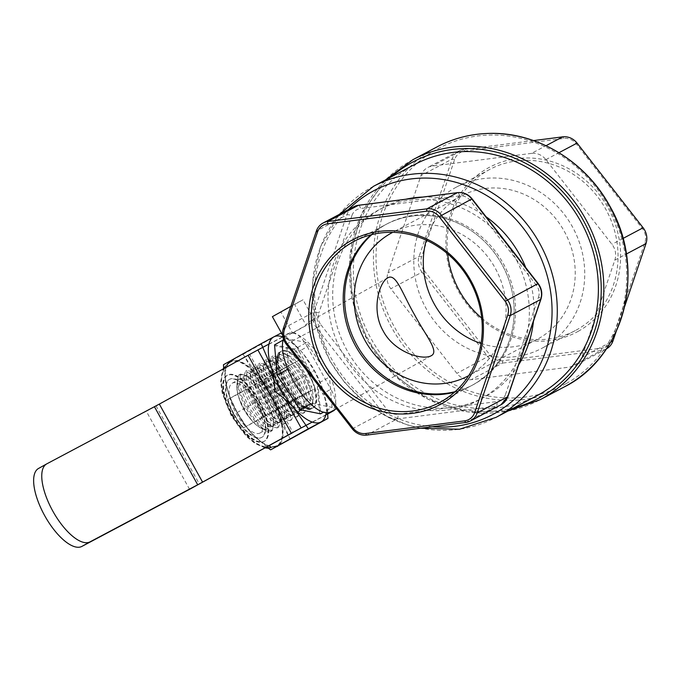 <?xml version="1.0" encoding="UTF-8"?>
<svg xmlns="http://www.w3.org/2000/svg" width="680" height="680" viewBox="0 0 680 680"><rect width="100%" height="100%" fill="white"/><g stroke="black" fill="none" stroke-linecap="round" stroke-linejoin="round"><path stroke-width="0.51" stroke-dasharray="3.4 2.55" d="M481.721 318.121A91.23 83.784 -117.9 0 0 575.306 330.582A91.23 83.784 -117.9 0 0 576.793 329.774A91.23 83.784 -117.9 0 0 606.16 209.916A91.23 83.784 -117.9 0 0 489.829 169.38A91.23 83.784 -117.9 0 0 447.635 253.844M578.485 331.168A93.262 85.646 62.1 0 1 445.918 245.012A93.262 85.646 62.1 0 1 575.424 172.644A93.262 85.646 62.1 0 1 578.485 331.168M543.49 347.438A91.23 83.784 -117.9 0 0 572.849 227.579A91.23 83.784 -117.9 0 0 456.526 187.043A91.23 83.784 -117.9 0 0 425.238 306.892A91.23 83.784 -117.9 0 0 542.002 348.245A91.23 83.784 -117.9 0 0 543.49 347.438M424.15 270.623L490.212 355.283A14.195 13.03 -117.9 0 0 502.775 360.765L601.851 348.118A14.195 13.03 -117.9 0 0 611.898 339.745L644.912 242.437A14.195 13.03 -117.9 0 0 642.396 228.59L576.342 143.93A14.195 13.03 -117.9 0 0 563.771 138.448L464.704 151.105A14.195 13.03 -117.9 0 0 454.648 159.469L421.634 256.776A14.195 13.03 -117.9 0 0 424.15 270.623L422.008 272.195A16.218 14.892 62.1 0 1 419.135 256.377L452.149 159.06A16.218 14.892 62.1 0 1 458.906 150.994A16.218 14.892 62.1 0 1 463.633 149.498L533.502 140.581M426.267 240.201A81.099 74.477 62.1 0 1 461.269 195.993A81.099 74.477 62.1 0 1 564.672 232.033A81.099 74.477 62.1 0 1 538.577 338.572A81.099 74.477 62.1 0 1 537.251 339.286A81.099 74.477 62.1 0 1 481.015 343.459M371.807 234.608A91.23 83.784 62.1 0 1 387.362 223.712A91.23 83.784 62.1 0 1 503.685 264.248A91.23 83.784 62.1 0 1 474.325 384.106A91.23 83.784 62.1 0 1 472.838 384.914A91.23 83.784 62.1 0 1 455.09 391.68M472.914 384.854A91.23 83.784 62.1 0 1 471.418 385.671A91.23 83.784 62.1 0 1 454.469 392.232A91.23 83.784 -117.9 0 0 471.418 385.671A91.23 83.784 -117.9 0 0 472.914 384.854A91.23 83.784 -117.9 0 0 502.273 265.004A91.23 83.784 -117.9 0 0 385.942 224.468A91.23 83.784 62.1 0 1 502.273 265.004A91.23 83.784 62.1 0 1 472.914 384.854M371 234.812A91.23 83.784 62.1 0 1 385.942 224.468A91.23 83.784 -117.9 0 0 371 234.812M468.698 375.632A81.099 74.477 -117.9 0 0 469.412 375.241A81.099 74.477 -117.9 0 0 495.694 269.034A81.099 74.477 -117.9 0 0 392.725 232.348M531.522 153.382L432.454 166.031A16.218 14.892 -117.9 0 0 427.728 167.526A16.218 14.892 -117.9 0 0 420.971 175.593L387.957 272.909A16.218 14.892 -117.9 0 0 390.83 288.728L456.892 373.388A16.218 14.892 -117.9 0 0 471.248 379.652L570.325 367.004A16.218 14.892 -117.9 0 0 575.042 365.508A16.218 14.892 -117.9 0 0 581.808 357.442L614.822 260.125A16.218 14.892 -117.9 0 0 611.949 244.299L545.887 159.638A16.218 14.892 -117.9 0 0 531.522 153.382L546.006 145.707M537.132 395.573A130.764 120.096 62.1 0 1 369.775 336.302A130.764 120.096 62.1 0 1 414.622 164.509M606.407 348.874A16.218 14.892 62.1 0 1 606.229 348.976A16.218 14.892 62.1 0 1 601.502 350.472L502.427 363.12A16.218 14.892 62.1 0 1 488.07 356.855L422.008 272.195L390.83 288.728M624.673 306.459L616.207 331.406M518.687 364.769A107.448 98.685 62.1 0 1 485.452 396.559A107.448 98.685 62.1 0 1 483.692 397.519A107.448 98.685 62.1 0 1 346.171 348.815A107.448 98.685 62.1 0 1 383.027 207.655A107.448 98.685 62.1 0 1 405.977 199.206M422.807 197.064A107.448 98.685 62.1 0 1 486.038 216.716M525.784 267.656A107.448 98.685 62.1 0 1 533.452 321.257M480.777 399.041A107.448 98.685 -117.9 0 0 515.355 257.881A107.448 98.685 -117.9 0 0 378.344 210.137A107.448 98.685 -117.9 0 0 341.496 351.296A107.448 98.685 -117.9 0 0 479.017 400.001A107.448 98.685 -117.9 0 0 480.777 399.041M277.015 375.581L299.633 409.496L320.552 413.839L317.925 383.469L317.101 383.673L294.482 349.758L294.925 348.984L317.925 383.469L329.469 377.017L306.468 342.533L294.925 348.984L274.541 344.87L277.168 375.241M299.633 409.496L300.169 409.725M319.676 413.542L317.101 383.673M294.482 349.758L274.44 345.712M306.468 342.533L286.084 338.419L288.702 368.789L287.81 369.291M286.084 338.419L283.135 340.068M288.702 368.789L311.703 403.274L310.599 403.894M311.703 403.274L332.087 407.397L323.459 412.216M312.783 408A32.436 12.826 60.8 0 0 312.885 407.94A32.436 12.826 60.8 0 0 308.261 373.371A32.436 12.826 60.8 0 0 281.24 351.313A32.436 12.826 60.8 0 0 285.787 385.764A32.436 12.826 60.8 0 0 312.783 408M278.724 371.008A32.436 12.826 -119.2 0 1 280.585 351.671A32.436 12.826 -119.2 0 1 298.367 360.596L278.724 371.008L227.69 399.534L247.325 389.122A32.436 12.826 -119.2 0 1 263.05 417.495L243.415 427.907A32.436 12.826 -119.2 0 1 227.69 399.534M298.367 360.596L247.325 389.122M314.092 388.969A32.436 12.826 -119.2 0 1 312.231 408.306A32.436 12.826 -119.2 0 1 312.137 408.357A32.436 12.826 -119.2 0 1 294.457 399.381L314.092 388.969L263.05 417.495M294.457 399.381L243.415 427.907M332.087 407.397L329.469 377.017M283.45 339.039A44.599 17.646 -119.2 0 1 287.325 333.974A44.599 17.646 -119.2 0 1 324.488 364.301A44.599 17.646 -119.2 0 1 330.846 411.842M282.591 335.036L284.036 337.628A44.599 17.646 -119.2 0 1 287.325 333.974A44.599 17.646 -119.2 0 1 292.536 333.124L280.908 312.137L303.008 299.786L294.508 304.291L306.136 325.278A44.599 17.646 -119.2 0 1 309.434 321.615A44.599 17.646 -119.2 0 1 314.644 320.764L303.008 299.786M292.536 333.124L314.644 320.764M284.036 337.628L306.136 325.278M290.827 306.349L294.508 304.291M280.908 312.137L272.399 316.65M270.827 394.765A48.042 18.998 60.8 0 0 230.605 361.734A48.042 18.998 60.8 0 0 237.252 412.573A48.042 18.998 60.8 0 0 277.474 445.604A48.042 18.998 60.8 0 0 270.827 394.765M257.465 402.084A33.184 13.124 60.8 0 0 229.678 379.27A33.184 13.124 60.8 0 0 234.269 414.383A33.184 13.124 60.8 0 0 262.055 437.206A33.184 13.124 60.8 0 0 257.465 402.084M233.775 414.664A33.184 13.124 60.8 0 0 261.562 437.478A33.184 13.124 60.8 0 0 256.972 402.365A33.184 13.124 60.8 0 0 229.185 379.542A33.184 13.124 60.8 0 0 233.775 414.664M290.258 439.442L280.56 417.137A48.654 19.244 60.8 0 0 256.972 374.578A48.654 19.244 60.8 0 0 230.452 361.114A48.654 19.244 60.8 0 0 230.307 361.19A48.654 19.244 60.8 0 0 227.519 390.201A48.654 19.244 60.8 0 0 229.424 396.049A48.654 19.244 60.8 0 0 237.031 412.683A48.654 19.244 60.8 0 0 247.622 428.621A48.654 19.244 60.8 0 0 251.107 432.752A48.654 19.244 60.8 0 0 277.627 446.225A48.654 19.244 60.8 0 0 277.772 446.139A48.654 19.244 60.8 0 0 280.56 417.137C278.469 410.082 277.108 401.6 276.488 391.68C268.379 385.849 261.876 380.154 256.972 374.578L243.083 354.331L223.448 364.743M285.022 386.07A28.874 8.041 -119.1 0 1 276.488 362.525A28.874 8.041 -119.1 0 1 278.111 357.144A28.874 8.041 -119.1 0 1 299.31 378.658A28.874 8.041 -119.1 0 1 306.221 407.583A28.874 8.041 -119.1 0 1 300.789 406.13A28.874 8.041 -119.1 0 1 285.022 386.07M301.826 377.281L288.226 358.351L278.01 353.115L276.267 358.861L286.034 385.466L303.781 408.247L309.596 409.776L310.565 398.523L301.826 377.281M283.322 387.013A28.874 8.041 -119.1 0 1 276.411 358.088A28.874 8.041 -119.1 0 1 281.843 359.533A28.874 8.041 -119.1 0 1 297.611 379.601A28.874 8.041 -119.1 0 1 306.153 403.147A28.874 8.041 -119.1 0 1 304.521 408.527A28.874 8.041 -119.1 0 1 283.322 387.013M280.806 388.382L272.076 367.149L273.037 355.887L278.851 357.425L296.599 380.205L306.374 406.81L304.631 412.556L294.406 407.32L280.806 388.382M278.528 389.7A28.874 8.041 -119.1 0 1 269.986 366.154A28.874 8.041 -119.1 0 1 271.609 360.774A28.874 8.041 -119.1 0 1 292.808 382.287A28.874 8.041 -119.1 0 1 299.719 411.213A28.874 8.041 -119.1 0 1 294.287 409.768A28.874 8.041 -119.1 0 1 278.528 389.7M295.332 380.919L281.732 361.981L271.507 356.745L269.764 362.491L279.531 389.096L297.279 411.876L303.093 413.414L304.062 402.152L295.332 380.919M276.82 390.651A28.874 8.041 -119.1 0 1 269.909 361.726A28.874 8.041 -119.1 0 1 275.341 363.171A28.874 8.041 -119.1 0 1 291.108 383.24A28.874 8.041 -119.1 0 1 299.65 406.784A28.874 8.041 -119.1 0 1 298.019 412.165A28.874 8.041 -119.1 0 1 276.82 390.651M274.303 392.02L265.574 370.787L266.534 359.524L272.349 361.063L290.096 383.843L299.872 410.448L298.129 416.194L287.903 410.95L274.303 392.02M272.025 393.329A28.874 8.041 -119.1 0 1 263.483 369.793A28.874 8.041 -119.1 0 1 265.106 364.412A28.874 8.041 -119.1 0 1 286.305 385.925A28.874 8.041 -119.1 0 1 293.216 414.851A28.874 8.041 -119.1 0 1 287.784 413.398A28.874 8.041 -119.1 0 1 272.025 393.329M288.83 384.548L275.23 365.619L265.004 360.383L263.262 366.129L273.028 392.734L290.776 415.514L296.591 417.044L297.56 405.79L288.83 384.548M270.325 394.281A28.874 8.041 -119.1 0 1 263.406 365.355A28.874 8.041 -119.1 0 1 268.838 366.8A28.874 8.041 -119.1 0 1 284.606 386.869A28.874 8.041 -119.1 0 1 293.148 410.414A28.874 8.041 -119.1 0 1 291.516 415.795A28.874 8.041 -119.1 0 1 270.325 394.281M267.801 395.649L259.072 374.416L260.041 363.154L265.846 364.692L283.602 387.473L293.369 414.077L291.626 419.824L281.401 414.587L267.801 395.649M265.523 396.967A28.874 8.041 -119.1 0 1 256.981 373.422A28.874 8.041 -119.1 0 1 258.604 368.041A28.874 8.041 -119.1 0 1 279.803 389.555A28.874 8.041 -119.1 0 1 286.722 418.48A28.874 8.041 -119.1 0 1 281.291 417.036A28.874 8.041 -119.1 0 1 265.523 396.967M282.327 388.186L268.727 369.249L258.502 364.012L256.76 369.758L266.526 396.363L284.274 419.144L290.088 420.682L291.057 409.42L282.327 388.186M263.823 397.911A28.874 8.041 -119.1 0 1 256.904 368.993A28.874 8.041 -119.1 0 1 262.335 370.438A28.874 8.041 -119.1 0 1 278.103 390.507A28.874 8.041 -119.1 0 1 286.646 414.043A28.874 8.041 -119.1 0 1 285.014 419.433A28.874 8.041 -119.1 0 1 263.823 397.911M261.298 399.287L252.569 378.054L253.538 366.792L259.344 368.322L277.1 391.111L286.866 417.716L285.124 423.453L274.899 418.217L261.298 399.287M259.021 400.596A28.874 8.041 -119.1 0 1 250.478 377.06A28.874 8.041 -119.1 0 1 252.101 371.679A28.874 8.041 -119.1 0 1 273.3 393.193A28.874 8.041 -119.1 0 1 280.219 422.11A28.874 8.041 -119.1 0 1 274.788 420.665A28.874 8.041 -119.1 0 1 259.021 400.596M275.825 391.816L262.225 372.887L252 367.65L250.257 373.397L260.024 400.001L277.78 422.781L283.585 424.311L284.554 413.058L275.825 391.816M257.32 401.548A28.874 8.041 -119.1 0 1 250.401 372.623A28.874 8.041 -119.1 0 1 255.833 374.068A28.874 8.041 -119.1 0 1 271.6 394.137A28.874 8.041 -119.1 0 1 280.143 417.681A28.874 8.041 -119.1 0 1 278.519 423.062A28.874 8.041 -119.1 0 1 257.32 401.548M254.796 402.917L246.066 381.684L247.035 370.421L252.841 371.96L270.598 394.74L280.364 421.345L278.622 427.091L268.396 421.855L254.796 402.917M252.518 404.234A28.874 8.041 -119.1 0 1 243.975 380.69A28.874 8.041 -119.1 0 1 245.607 375.309A28.874 8.041 -119.1 0 1 266.798 396.822A28.874 8.041 -119.1 0 1 273.717 425.748A28.874 8.041 -119.1 0 1 268.286 424.303A28.874 8.041 -119.1 0 1 252.518 404.234M269.322 395.454L255.723 376.516L245.497 371.28L243.754 377.026L253.521 403.631L271.277 426.411L277.083 427.95L278.052 416.687L269.322 395.454M250.818 405.178A28.874 8.041 -119.1 0 1 243.899 376.261A28.874 8.041 -119.1 0 1 249.33 377.706A28.874 8.041 -119.1 0 1 265.098 397.774A28.874 8.041 -119.1 0 1 273.64 421.311A28.874 8.041 -119.1 0 1 272.017 426.692A28.874 8.041 -119.1 0 1 250.818 405.178M249.441 378.19C255.042 383.341 260.1 389.963 264.639 398.046C269.093 406.181 272 413.942 273.36 421.337A32.436 12.826 -119.2 0 1 271.881 430.006L268.387 430.593L264.103 429.258C260.338 428.357 256.199 425.332 251.676 420.18A28.874 8.041 -119.1 0 1 238.603 396.593C236.657 390.082 236.325 385.033 237.609 381.454L238.799 377.213L241.204 374.671A32.436 12.826 -119.2 0 1 249.441 378.19L246.338 375.589L240.533 374.059L239.589 385.416L248.438 406.801L261.97 425.561L272.119 430.721L273.861 424.983L273.36 421.337M264.103 429.258A28.874 8.041 -119.1 0 1 261.783 427.933A28.874 8.041 -119.1 0 1 237.473 384.327A28.874 8.041 -119.1 0 1 237.609 381.454M251.676 420.18C245.335 413.372 240.975 405.51 238.603 396.593M314.865 387.727A32.436 12.826 60.8 0 0 299.82 360.604C306.153 368.959 311.168 378.003 314.865 387.727L311.075 386.07C313.284 392.938 313.786 398.284 312.57 402.109C311.754 407.719 308.533 408.875 302.914 405.577A32.436 12.826 60.8 0 0 314.865 387.727M278.01 360.655A32.436 12.826 60.8 0 0 286.05 385.458A32.436 12.826 60.8 0 0 302.914 405.577L311.125 408.926L312.876 403.18L302.974 376.346L285.353 353.796L279.539 352.257L278.01 360.655C278.264 354.272 281.027 352.282 286.28 354.688C290.224 355.784 294.534 359.108 299.208 364.675L299.82 360.604A32.436 12.826 60.8 0 0 278.01 360.655M299.208 364.675A28.874 8.041 -119.1 0 1 311.075 386.07M326.204 412.751A48.654 19.244 60.8 0 0 323.909 392.912A48.654 19.244 60.8 0 0 322.005 387.056A48.654 19.244 60.8 0 0 303.798 354.484A48.654 19.244 60.8 0 0 300.322 350.361A48.654 19.244 60.8 0 0 282.88 336.949M286.28 354.688A28.874 8.041 -119.1 0 1 288.346 355.903A28.874 8.041 -119.1 0 1 312.655 399.517A28.874 8.041 -119.1 0 1 312.57 402.109M241.204 374.671L239.054 374.884L237.702 376.499L237.218 379.431L237.618 383.554L240.932 394.51L247.027 407.269L254.626 419.22L262.233 427.975L265.574 430.584L268.379 431.817L270.589 431.579L271.881 430.006M282.149 334.237L300.322 350.361L303.714 354.382L314.211 370.608L322.065 387.234L323.909 392.912L327.539 412.769M223.728 368.671L227.519 390.201L229.355 395.879L237.218 412.505L247.707 428.731L251.107 432.752L266.688 446.947M243.083 354.331L280.798 333.26M237.218 412.505L274.933 391.433M276.488 391.68L314.211 370.608M270.47 394.961A47.727 18.878 60.8 0 0 230.291 362.27A47.727 18.878 60.8 0 0 237.107 412.649A47.727 18.878 60.8 0 0 276.845 445.587A47.727 18.878 60.8 0 0 270.47 394.961M263.764 398.523A28.526 11.279 60.8 0 0 239.878 378.904A28.526 11.279 60.8 0 0 243.823 409.088A28.526 11.279 60.8 0 0 267.707 428.706A28.526 11.279 60.8 0 0 263.764 398.523M236.147 413.38A28.526 11.279 60.8 0 0 260.024 432.999A28.526 11.279 60.8 0 0 256.079 402.806A28.526 11.279 60.8 0 0 232.203 383.197A28.526 11.279 60.8 0 0 236.147 413.38M282.251 337.254L290.377 332.716A20.273 8.015 -119.2 0 1 307.292 346.69L299.166 351.228A20.273 8.015 60.8 0 0 282.251 337.254L249.755 354.484L292.995 432.505L325.499 415.276A20.273 8.015 60.8 0 0 325.558 415.242A20.273 8.015 60.8 0 0 322.753 393.788L330.879 389.24A20.273 8.015 -119.2 0 1 334.857 409.598M290.377 332.716L282.829 336.719M282.591 336.846L268.957 344.072M299.166 351.228L322.753 393.788M289.808 402.075L302.481 395.352A24.327 9.622 60.8 0 0 286.756 366.988L274.082 373.711A24.327 9.622 60.8 0 0 289.808 402.075L297.933 397.536A24.327 9.622 -119.2 0 1 282.208 369.163L294.882 362.449A24.327 9.622 -119.2 0 1 310.607 390.813L297.933 397.536M312.239 422.067L325.797 414.885M307.292 346.69L330.879 389.24M310.607 390.813L302.481 395.352M294.882 362.449L286.756 366.988M282.208 369.163L274.082 373.711M288.116 435.166L244.868 357.144L249.755 354.484M244.868 357.144L156.094 405.986L199.342 483.998M189.567 489.319L146.328 411.298L156.094 405.986M146.328 411.298L46.792 463.845M566.253 383.546A133.807 122.893 -117.9 0 0 608.668 206.567A133.807 122.893 -117.9 0 0 436.517 149.489A133.807 122.893 -117.9 0 0 394.111 326.468A133.807 122.893 -117.9 0 0 566.253 383.546M564.307 386.903A135.83 124.755 62.1 0 1 390.464 325.329A135.83 124.755 62.1 0 1 437.044 146.88M412.955 159.656A135.83 124.755 -117.9 0 0 367.684 340.527A135.83 124.755 -117.9 0 0 540.217 399.678M514.123 407.779A133.807 122.893 62.1 0 1 368.594 339.991A133.807 122.893 62.1 0 1 391.603 176.715M490.212 355.283L456.892 373.388M502.775 360.765L502.427 363.12L471.248 379.652M601.851 348.118L601.502 350.472L570.325 367.004M611.898 339.745L612.986 340.909M644.912 242.437L646 243.593M642.396 228.59L643.127 227.775M576.342 143.93L577.065 143.106M563.771 138.448L562.708 136.85M464.704 151.105L463.633 149.498L432.454 166.031M454.648 159.469L452.149 159.06L420.971 175.593M421.634 256.776L419.135 256.377L387.957 272.909M545.887 159.638L558.986 152.694M432.378 426.717A126.709 116.373 62.1 0 1 331.772 359.354A126.709 116.373 62.1 0 1 348.339 209.619M373.515 186.303A130.764 120.096 -117.9 0 0 329.936 360.425A130.764 120.096 -117.9 0 0 496.035 417.367M622.973 238.459L611.949 244.299M614.822 260.125L626.322 254.023M610.623 342.159L581.808 357.442M465.732 422.458L496.196 406.3L397.128 418.957L366.656 435.106M500.922 404.804A16.218 14.892 62.1 0 1 496.196 406.3A4.054 1.513 -97.3 0 0 496.901 401.591A12.164 11.169 -117.9 0 0 505.512 394.425A4.054 1.216 -161.3 0 1 507.935 396.474M352.3 428.85L382.763 412.692L316.701 328.032L286.238 344.19M397.128 418.957A16.218 14.892 62.1 0 1 382.763 412.692L387.056 409.547A12.164 11.169 -117.9 0 0 397.825 414.248A4.054 1.513 -97.3 0 1 397.128 418.957M283.365 328.363L313.828 312.205L346.842 214.897A16.218 14.892 62.1 0 1 353.608 206.831M316.701 328.032A16.218 14.892 62.1 0 1 313.828 312.205A4.054 1.216 18.7 0 1 318.835 313.021A12.164 11.169 -117.9 0 0 320.994 324.887L316.701 328.032M358.751 205.283A4.054 1.513 -97.3 0 1 360.468 208.539A12.164 11.169 -117.9 0 0 351.849 215.713A4.054 1.216 18.7 0 0 346.842 214.897L316.37 231.055M351.849 215.713L318.835 313.021M320.994 324.887L387.056 409.547M397.825 414.248L496.901 401.591M505.512 394.425L538.526 297.109A4.054 1.216 -161.3 0 1 540.948 299.166M538.526 297.109A12.164 11.169 -117.9 0 0 536.367 285.243L538.152 283.5M536.367 285.243L470.305 200.583L472.09 198.84M470.305 200.583A12.164 11.169 -117.9 0 0 459.535 195.891A4.054 1.513 82.7 0 0 457.844 192.635M459.535 195.891L360.468 208.539M232.636 415.25A37.842 14.968 60.8 0 0 264.214 441.337A37.842 14.968 60.8 0 0 259.097 401.225A37.842 14.968 60.8 0 0 227.519 375.139A37.842 14.968 60.8 0 0 232.636 415.25M232.144 415.523A37.842 14.968 60.8 0 0 263.721 441.609A37.842 14.968 60.8 0 0 258.596 401.498A37.842 14.968 60.8 0 0 227.026 375.411A37.842 14.968 60.8 0 0 232.144 415.523M232.883 415.115A37.842 14.968 60.8 0 0 264.46 441.192A37.842 14.968 60.8 0 0 259.344 401.081A37.842 14.968 60.8 0 0 227.766 374.995A37.842 14.968 60.8 0 0 232.883 415.115M273.538 378.199L285.455 399.704M489.829 169.38L456.526 187.043M575.306 330.582L542.002 348.245M439.535 402.577L472.838 384.914M354.059 241.375L387.362 223.712M461.269 195.993L392.113 232.671M537.251 339.286L468.087 375.964M385.458 179.97L361.565 214.047L350.03 255.187L352.104 298.928L367.531 340.603L393.686 374.782L428.213 399.381L467.636 411.885L507.977 411.034M458.906 150.994L427.728 167.526M339.26 214.438L320.467 246.874L312.29 284.385L315.444 323.484L329.638 360.57L344.454 382.271L362.916 400.716L384.302 415.166L407.736 425.034L420.546 428.23M606.229 348.976L575.042 365.508M383.027 207.655L378.344 210.137M483.692 397.519L479.017 400.001M281.24 351.313L280.585 351.671M312.885 407.94L312.231 408.306M387.77 277.839L309.434 321.615M431.29 355.708L336.541 408.654M277.474 445.604C259.666 453.407 242.887 434.928 231.897 415.625C225.258 403.589 221.705 392.284 221.238 381.718C220.94 372.555 224.069 365.891 230.605 361.734M261.562 437.478L262.055 437.206M229.185 379.542L229.678 379.27M277.176 446.462L268.481 448.298M265.03 447.865L255.085 443.547L246.211 436.177L231.353 415.922L222.25 393.295L220.618 381.879L223.031 369.061M230.307 361.19L223.66 367.863M300.789 406.13L303.781 408.247M276.488 362.525L276.258 358.861M278.111 357.144L276.411 358.088M306.221 407.583L304.521 408.527M281.843 359.533L278.851 357.425M306.153 403.147L306.374 406.81M294.287 409.768L297.279 411.885M269.986 366.154L269.756 362.491M271.609 360.774L269.909 361.726M299.719 411.213L298.019 412.165M275.341 363.171L272.349 361.054M299.65 406.784L299.872 410.448M287.784 413.398L290.776 415.514M263.483 369.793L263.253 366.129M265.106 364.412L263.406 365.355M293.216 414.851L291.516 415.795M268.838 366.8L265.846 364.692M293.148 410.414L293.369 414.077M281.291 417.036L284.274 419.144M256.981 373.422L256.751 369.758M258.604 368.041L256.904 368.993M286.722 418.48L285.014 419.433M262.335 370.438L259.352 368.322M286.646 414.043L286.866 417.716M274.788 420.665L277.772 422.781M250.478 377.06L250.257 373.397M252.101 371.679L250.401 372.623M280.219 422.11L278.519 423.062M255.833 374.068L252.85 371.96M280.143 417.681L280.364 421.345M268.286 424.303L271.269 426.411M243.975 380.69L243.754 377.026M245.607 375.309L243.899 376.261M273.717 425.748L272.017 426.692M249.33 377.706L246.338 375.589M273.64 421.311L273.87 424.983M277.083 427.95L278.622 427.091M245.497 371.28L247.035 370.421M283.585 424.311L285.124 423.453M252 367.65L253.538 366.792M290.088 420.682L291.626 419.824M258.502 364.012L260.032 363.154M296.591 417.044L298.129 416.194M265.004 360.383L266.534 359.524M303.093 413.414L304.631 412.556M271.507 356.745L273.037 355.887M309.596 409.776L311.125 408.926M278.01 353.115L279.539 352.257M288.346 355.903L285.353 353.787M312.655 399.517L312.876 403.18M270.589 431.579L272.119 430.721M238.995 374.918L240.533 374.059M261.783 427.933L264.775 430.049M237.473 384.327L237.252 380.655M230.291 362.27C215.951 371.866 221.196 395.811 232.169 415.471C243.176 435.421 260.984 452.829 276.845 445.587M260.024 432.999L267.707 428.706M232.203 383.197L239.878 378.904"/><path stroke-width="1.02" d="M447.635 253.844A91.23 83.784 -117.9 0 0 481.721 318.121M481.015 343.459A81.099 74.477 62.1 0 1 426.267 240.201M455.09 391.68A91.23 83.784 62.1 0 1 356.074 343.57A91.23 83.784 62.1 0 1 371.807 234.608M454.469 392.232A91.23 83.784 62.1 0 1 354.654 344.318A91.23 83.784 62.1 0 1 371 234.812A91.23 83.784 -117.9 0 0 354.654 344.318A91.23 83.784 -117.9 0 0 454.469 392.232M392.725 232.348A81.099 74.477 -117.9 0 0 392.113 232.671A81.099 74.477 -117.9 0 0 364.301 339.201A81.099 74.477 -117.9 0 0 468.087 375.964A81.099 74.477 -117.9 0 0 468.698 375.632M373.515 186.303L414.622 164.509A130.764 120.096 62.1 0 1 581.358 222.615A130.764 120.096 62.1 0 1 539.274 394.409A130.764 120.096 62.1 0 1 537.132 395.573L496.035 417.367A130.764 120.096 -117.9 0 0 498.168 416.202A130.764 120.096 -117.9 0 0 540.251 244.409A130.764 120.096 -117.9 0 0 373.515 186.303L339.26 214.438M616.207 331.406L612.986 340.909A16.218 14.892 62.1 0 1 606.407 348.874M533.502 140.581L562.708 136.85A16.218 14.892 62.1 0 1 577.065 143.106L643.127 227.775A16.218 14.892 62.1 0 1 646 243.593L624.673 306.459M405.977 199.206A107.448 98.685 62.1 0 1 422.807 197.064M486.038 216.716A107.448 98.685 62.1 0 1 525.784 267.656M533.452 321.257A107.448 98.685 62.1 0 1 518.687 364.769M441.022 401.769A91.23 83.784 62.1 0 1 439.535 402.577A91.23 83.784 62.1 0 1 322.771 361.225A91.23 83.784 62.1 0 1 354.059 241.375A91.23 83.784 62.1 0 1 470.381 281.911A91.23 83.784 62.1 0 1 441.022 401.769M441.294 403.911A93.262 85.646 -117.9 0 0 438.235 245.386A93.262 85.646 -117.9 0 0 308.728 317.755A93.262 85.646 -117.9 0 0 441.294 403.911M286.96 343.366A14.195 13.03 62.1 0 1 284.444 329.519L317.458 232.212A14.195 13.03 62.1 0 1 327.513 223.848L426.581 211.191A14.195 13.03 62.1 0 1 439.144 216.673L505.206 301.333A14.195 13.03 62.1 0 1 507.722 315.18L474.708 412.488A14.195 13.03 62.1 0 1 464.661 420.861L365.585 433.508A14.195 13.03 62.1 0 1 353.022 428.026L286.96 343.366L286.238 344.19L352.3 428.85A16.218 14.892 -117.9 0 0 366.656 435.106L465.732 422.458A16.218 14.892 -117.9 0 0 470.45 420.962A16.218 14.892 -117.9 0 0 477.215 412.896L510.229 315.588A16.218 14.892 -117.9 0 0 507.356 299.761L441.294 215.101A16.218 14.892 -117.9 0 0 426.929 208.837L327.862 221.493A16.218 14.892 -117.9 0 0 323.136 222.989A16.218 14.892 -117.9 0 0 316.37 231.055L283.365 328.363A16.218 14.892 -117.9 0 0 286.238 344.19M323.459 412.216L320.552 413.839L300.169 409.725L277.168 375.241L274.541 344.87L283.135 340.068M287.81 369.291L277.168 375.241M310.599 403.894L300.169 409.725M431.154 355.784C422.773 360.545 394.527 352.623 383.223 331.032C370.982 310.123 379.142 282.361 387.77 277.839C396.1 272.858 402.169 293.267 414.4 314.5C425.791 335.886 439.543 351.399 431.29 355.708L431.154 355.784M336.541 408.654L330.846 411.842A44.599 17.646 -119.2 0 1 330.709 411.91A44.599 17.646 -119.2 0 1 297.466 387.787A44.599 17.646 -119.2 0 1 283.45 339.039M290.827 306.349L272.399 316.65L282.591 335.036M270.861 365.976A48.654 19.244 60.8 0 0 294.449 408.536C289.552 402.959 283.041 397.264 274.933 391.433C274.312 381.514 272.96 373.031 270.861 365.976L261.162 343.672L273.793 336.889A48.654 19.244 60.8 0 0 270.861 365.976M327.539 412.769L327.981 418.37L308.337 428.782L294.449 408.536A48.654 19.244 60.8 0 0 320.977 422A48.654 19.244 60.8 0 0 326.204 412.751M282.88 336.949A48.654 19.244 60.8 0 0 273.793 336.889L280.798 333.26L282.149 334.237M266.688 446.947L270.623 449.854L327.981 418.37M261.162 343.672L223.448 364.743L223.728 368.671M270.623 449.854L308.337 428.782M38.658 468.384A44.599 17.646 60.8 0 0 38.53 468.46A44.599 17.646 60.8 0 0 44.786 515.831A44.599 17.646 60.8 0 0 81.906 546.406L90.032 541.858A44.599 17.646 -119.2 0 1 52.913 511.292A44.599 17.646 -119.2 0 1 46.657 463.921A44.599 17.646 -119.2 0 1 46.792 463.845L159.332 404.099L202.581 482.12L291.354 433.279L248.106 355.266L257.881 349.945L273.538 378.199M90.032 541.858L197.693 484.781L154.453 406.759M268.957 344.072L257.881 349.945M334.857 409.598A20.273 8.015 -119.2 0 1 333.684 410.703A20.273 8.015 -119.2 0 1 333.625 410.728L327.658 414.06L333.684 410.703M285.455 399.704L301.129 427.966L312.239 422.067M325.797 414.885L333.625 410.728M292.995 432.505L189.567 489.319L81.906 546.406M301.129 427.966L291.354 433.279M248.106 355.266L159.332 404.099M202.581 482.12L197.693 484.781M564.307 386.903C625.073 356.881 646.952 269.39 609.731 205.955C585.608 161.406 537.115 132.039 489.762 133.391C470.985 133.773 453.407 138.269 437.044 146.88A135.83 124.755 62.1 0 1 609.586 206.031A135.83 124.755 62.1 0 1 566.534 385.688A135.83 124.755 62.1 0 1 564.307 386.903L540.217 399.678A135.83 124.755 -117.9 0 0 542.436 398.463A135.83 124.755 -117.9 0 0 586.152 220.014A135.83 124.755 -117.9 0 0 412.955 159.656L385.458 179.97M391.603 176.715A133.807 122.893 62.1 0 1 576.394 209.075A133.807 122.893 62.1 0 1 540.744 397.069A133.807 122.893 62.1 0 1 514.123 407.779M562.708 136.85L546.006 145.707M558.986 152.694L577.065 143.106M348.339 209.619A126.709 116.373 62.1 0 1 526.337 232.22A126.709 116.373 62.1 0 1 494.785 413.406A126.709 116.373 62.1 0 1 432.378 426.717M643.127 227.775L622.973 238.459M626.322 254.023L646 243.593M612.986 340.909L610.623 342.159M284.444 329.519L283.365 328.363M317.458 232.212L316.37 231.055M327.513 223.848L327.862 221.493L358.326 205.334A4.054 1.513 -97.3 0 1 358.538 205.267A4.054 1.513 -97.3 0 1 358.751 205.283M426.581 211.191L426.929 208.837L457.402 192.686A16.218 14.892 62.1 0 1 471.767 198.942L537.821 283.602A16.218 14.892 62.1 0 1 540.693 299.429L507.688 396.738L477.215 412.896L474.708 412.488M439.144 216.673L472.09 198.84L538.152 283.5L505.206 301.333M507.722 315.18L510.229 315.588L540.693 299.429A4.054 1.216 -161.3 0 0 540.948 299.166L507.935 396.474A4.054 1.216 -161.3 0 1 507.688 396.738A16.218 14.892 62.1 0 1 500.922 404.804L470.45 420.962M464.661 420.861L465.732 422.458M365.585 433.508L366.656 435.106M353.022 428.026L352.3 428.85M457.844 192.635A4.054 1.513 82.7 0 0 457.606 192.619L358.538 205.267L353.608 206.831A16.218 14.892 62.1 0 1 358.326 205.334L457.402 192.686A4.054 1.513 82.7 0 1 457.606 192.619C463.403 192.091 468.223 194.166 472.09 198.84M437.044 146.88L412.955 159.656M507.977 411.034L540.217 399.678M420.546 428.23L459.527 429.241L496.035 417.367M507.935 396.474L500.922 404.804M538.152 283.5C541.713 288.337 542.64 293.565 540.948 299.166M353.608 206.831L323.136 222.989M277.695 446.19L277.176 446.462M268.481 448.298L265.03 447.865M223.66 367.863L223.031 369.061M46.657 463.921L38.53 468.46"/></g></svg>
